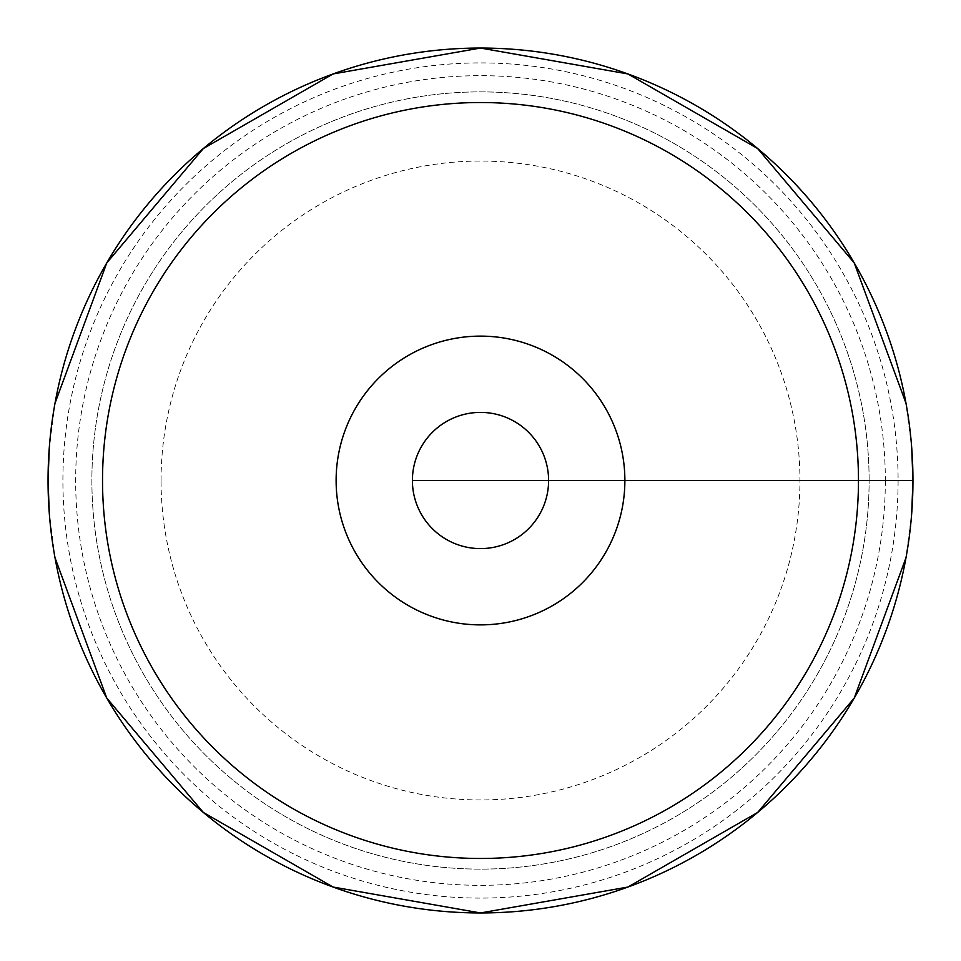 <?xml version="1.0" encoding="UTF-8"?>
<svg xmlns="http://www.w3.org/2000/svg" width="961" height="961" viewBox="0 0 961 961"><rect width="100%" height="100%" fill="white"/><g stroke="black" fill="none" stroke-linecap="round" stroke-linejoin="round"><path stroke-width="0.72" stroke-dasharray="4.8 3.6" d="M480.5 480.5L912.95 480.5A432.45 432.45 0 0 1 480.5 912.95A432.45 432.45 0 0 1 48.05 480.5A432.45 432.45 0 0 1 480.5 48.05A432.45 432.45 0 0 1 912.95 480.5L412.401 480.5M869.116 480.5A388.616 388.616 0 0 0 480.5 91.884A388.616 388.616 0 0 0 91.884 480.5A388.616 388.616 0 0 0 480.5 869.116A388.616 388.616 0 0 0 869.116 480.5A388.616 388.616 0 0 1 480.5 869.116A388.616 388.616 0 0 1 91.884 480.5A388.616 388.616 0 0 1 480.5 91.884A388.616 388.616 0 0 1 869.116 480.5M161.052 480.5A319.448 319.448 0 0 1 480.5 161.052A319.448 319.448 0 0 1 799.948 480.5A319.448 319.448 0 0 1 480.5 799.948A319.448 319.448 0 0 1 161.052 480.5M62.909 479.659A417.591 417.591 0 0 1 480.92 62.909A417.591 417.591 0 0 1 898.091 481.341A417.591 417.591 0 0 1 480.08 898.091A417.591 417.591 0 0 1 62.909 479.659M885.333 481.305A404.833 404.833 0 0 0 480.908 75.667A404.833 404.833 0 0 0 75.667 480.5A404.833 404.833 0 0 0 480.092 885.333A404.833 404.833 0 0 0 885.333 481.305M911.701 513.354L905.995 557.752M55.005 557.752L49.299 513.354M911.701 447.646L905.995 403.236M55.005 403.236L49.299 447.646"/><path stroke-width="1.44" d="M480.5 102.527A377.973 377.973 0 0 0 102.527 480.5A377.973 377.973 0 0 0 480.5 858.473A377.973 377.973 0 0 0 858.473 480.5A377.973 377.973 0 0 0 480.5 102.527M336.122 480.5A144.378 144.378 0 0 1 480.5 336.122A144.378 144.378 0 0 1 624.878 480.5A144.378 144.378 0 0 1 480.5 624.878A144.378 144.378 0 0 1 336.122 480.5M911.701 447.646L912.95 480.5A432.45 432.45 0 0 0 480.5 48.05A432.45 432.45 0 0 0 48.05 480.5A432.45 432.45 0 0 0 480.5 912.95A432.45 432.45 0 0 0 912.95 480.5L911.701 513.354M548.599 480.5A68.099 68.099 0 0 1 480.5 548.599A68.099 68.099 0 0 1 412.401 480.5A68.099 68.099 0 0 1 480.5 412.401A68.099 68.099 0 0 1 548.599 480.5A68.099 68.099 0 0 0 480.5 412.401A68.099 68.099 0 0 0 412.401 480.5A68.099 68.099 0 0 0 480.5 548.599A68.099 68.099 0 0 0 548.599 480.5M412.401 480.5L480.5 480.5M905.995 557.752L854.221 698.094L757.676 812.441L627.917 887.051L480.5 912.95L333.071 887.039L203.324 812.441L106.779 698.094L55.005 557.752M49.299 513.354L48.05 480.5L49.299 447.646M905.995 403.236L854.209 262.894L757.676 148.559L627.917 73.949L480.5 48.05L333.071 73.949L203.324 148.559L106.791 262.894L55.005 403.236"/></g></svg>
